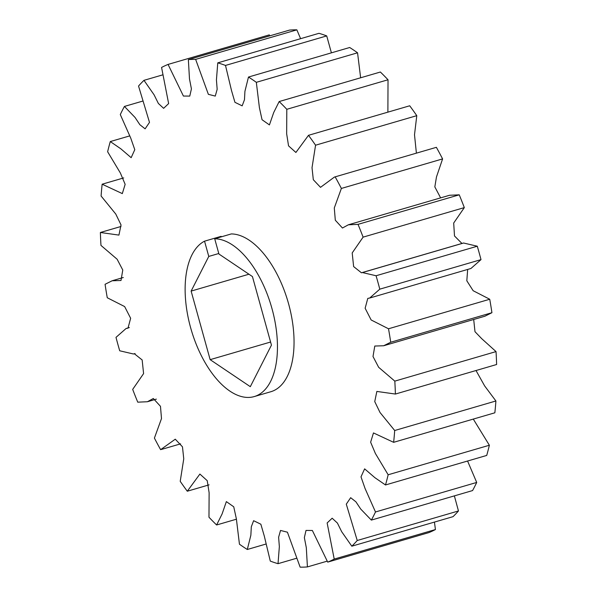 <?xml version="1.0" encoding="UTF-8"?>
<svg xmlns="http://www.w3.org/2000/svg" width="597" height="597" viewBox="0 0 597 597"><rect width="100%" height="100%" fill="white"/><g stroke="black" fill="none" stroke-linecap="round" stroke-linejoin="round"><path stroke-width="0.9" d="M221.286 236.845L221.144 236.33L204.54 241.173A81.752 41.738 -106.3 0 0 192.085 332.656A81.752 41.738 -106.3 0 0 253.135 396.863A81.752 41.738 -106.3 0 0 254.188 396.587A81.752 41.738 -106.3 0 0 272.978 312.395A81.752 41.738 -106.3 0 0 214.704 238.77L231.3 233.927A81.752 41.738 -106.3 0 1 289.575 307.552A81.752 41.738 -106.3 0 1 270.792 391.744L254.188 396.587M269.851 35.835L269.284 34.887L168.063 64.424L183.413 96.05L189.764 96.095L191.421 88.901L189.48 78.886L188.361 59.61L289.582 30.081A261.598 133.556 -106.3 0 1 296.858 29.85L195.637 59.379L208.368 94.333L215.263 96.087L217.166 89.304L216.435 79.916L217.763 62.857L318.977 33.32A261.598 133.556 -106.3 0 1 326.716 35.91L225.494 65.439L231.494 90.468L234.934 102.311L242.166 105.848L244.472 99.729L244.927 91.326L248.479 77.043L349.693 47.506A261.598 133.556 -106.3 0 1 357.551 52.797L256.329 82.326L259.404 107.661L262.046 119.728L269.426 124.915L273.702 112.549L279.165 101.55L380.386 72.021A261.598 133.556 -106.3 0 1 388.02 79.774L286.799 109.311L286.657 133.788L288.545 145.855L295.896 152.474L308.492 135.318L409.706 105.781A261.598 133.556 -106.3 0 1 416.781 115.669L315.567 145.205L312.022 167.705L313.313 179.712L320.514 187.339L334.424 177.063L436.377 147.325L334.424 177.063M300.604 38.686L296.858 29.85M331.402 52.849L326.716 35.91M360.64 77.782L357.551 52.797M387.886 112.154L388.02 79.774M416.393 153.145L414.505 134.78L416.781 115.669M440.631 197.876L434.832 186.898L436.467 176.973L442.593 158.906A261.598 133.556 -106.3 0 0 436.377 147.325M459.242 194.831L449.571 195.264L348.357 224.8L358.021 224.36L459.242 194.831A261.598 133.556 -106.3 0 1 464.317 207.607L363.103 237.136L352.193 252.941L353.633 266.59L361.476 272.814L362.304 272.53L376.073 275.747L477.287 246.218L463.526 243.001L362.304 272.53M461.929 243.464L454.496 235.957L453.69 223.039L464.317 207.607M481.003 259.628L379.789 289.164L369.722 298.022L470.936 268.486L481.003 259.628A261.598 133.556 -106.3 0 0 477.287 246.218M491.928 312.701L390.714 342.238L383.647 345.76L484.861 316.231L491.928 312.701A261.598 133.556 -106.3 0 0 489.734 299.246L473.152 290.717L466.817 280.784L467.667 269.441M383.647 345.76L374.789 346.036L373.006 356.513L378.655 367.297L394.811 381.125A261.598 133.556 73.7 0 1 395.393 394.05L496.614 364.513A261.598 133.556 -106.3 0 0 496.032 351.596L481.719 338.678L474.988 331.693L473.697 319.485M395.393 394.05L376.849 391.431L374.744 401.594L380.013 412.482L394.692 430.512A261.598 133.556 73.7 0 1 393.632 442.325L494.846 412.796A261.598 133.556 -106.3 0 0 495.906 400.983L484.652 385.931L476.01 370.528M393.632 442.325L373.468 432.929L370.633 442.198L375.394 453.496L388.154 474.772A261.598 133.556 73.7 0 1 385.498 484.965L486.712 455.436A261.598 133.556 -106.3 0 0 489.368 445.243L473.287 419.087M385.498 484.965L374.886 477.675L364.625 468.854L360.998 476.854L365.073 488.525L375.483 511.972A261.598 133.556 73.7 0 1 371.349 520.099L472.563 490.57A261.598 133.556 -106.3 0 0 476.704 482.443L467.57 461.018M371.349 520.099L360.715 509.054L355.909 501.816L350.663 497.697L346.29 504.159L357.237 540.494A261.598 133.556 73.7 0 1 351.805 546.195L453.019 516.666A261.598 133.556 -106.3 0 0 458.459 510.957L454.369 495.876M351.805 546.195L341.685 531.711L337.417 523.076L332.163 518.211L327.141 522.95L334.216 559.076A261.598 133.556 73.7 0 1 327.716 562.113L428.937 532.576A261.598 133.556 -106.3 0 0 435.429 529.546L434.437 522.084M162.563 74.916L143.981 80.334L154.093 94.826L158.369 103.453L163.615 108.326L168.638 103.58L161.571 67.454A261.598 133.556 73.7 0 1 168.063 64.424M442.593 158.906L341.38 188.443L334.29 207.965L335.305 220.211L342.462 228.017L348.357 224.8M369.722 298.022L367.789 298.396L365.133 308.246L371.147 319.97L388.513 328.775L489.734 299.246M394.811 381.125L496.032 351.596M394.692 430.512L495.906 400.983M388.154 474.772L489.368 445.243M375.483 511.972L476.704 482.443M357.237 540.494L458.459 510.957M334.216 559.076L435.429 529.546M327.716 562.113L312.365 530.487L306.015 530.434L304.358 537.636L306.306 547.65L307.418 566.919L327.149 561.165M307.418 566.919A261.598 133.556 73.7 0 1 300.142 567.15L287.418 532.196L280.523 530.449L278.612 537.225L279.351 546.621L278.023 563.68L296.396 558.314M278.023 563.68A261.598 133.556 73.7 0 1 270.284 561.09L264.292 536.061L260.852 524.218L253.621 520.688L251.315 526.8L250.859 535.211L247.307 549.494L265.598 544.151M247.307 549.494A261.598 133.556 73.7 0 1 239.449 544.203L236.375 518.868L233.74 506.801L226.36 501.614L222.084 513.98L216.614 524.979L236.36 519.218M216.614 524.979A261.598 133.556 73.7 0 1 208.98 517.226L209.122 492.741L207.234 480.682L199.891 474.055L187.294 491.219L209.114 484.846M187.294 491.219A261.598 133.556 73.7 0 1 180.219 481.331L183.757 458.824L182.473 446.825L175.272 439.191L160.623 449.675A261.598 133.556 73.7 0 1 154.407 438.094L161.496 418.572L160.474 406.318L153.317 398.512L147.429 401.736L137.758 402.169A261.598 133.556 73.7 0 1 132.683 389.393L143.593 373.595L142.153 359.946L134.303 353.715L133.474 353.999L119.713 350.782A261.598 133.556 73.7 0 1 115.997 337.372L126.064 328.514L127.997 328.141L130.646 318.283L124.639 306.567L107.266 297.754A261.598 133.556 73.7 0 1 105.072 284.299L112.139 280.769L120.99 280.493L122.773 270.016L117.124 259.232L100.968 245.404A261.598 133.556 73.7 0 1 100.386 232.487L118.93 235.099L121.034 224.935L115.773 214.054L101.094 196.017A261.598 133.556 73.7 0 1 102.154 184.204L122.318 193.6L125.146 184.339L120.393 173.04L107.632 151.757A261.598 133.556 73.7 0 1 110.288 141.564L120.9 148.862L131.153 157.675L134.788 149.683L130.706 138.011L120.295 114.557A261.598 133.556 73.7 0 1 124.437 106.43L135.064 117.475L139.877 124.721L145.116 128.84L149.496 122.378L138.541 86.043A261.598 133.556 73.7 0 1 143.981 80.334M120.99 226.472L100.386 232.487M123.713 177.913L102.154 184.204M129.43 135.982L110.288 141.564M142.631 101.124L124.437 106.43M388.513 328.775A261.598 133.556 73.7 0 1 390.714 342.238M376.073 275.747A261.598 133.556 73.7 0 1 379.789 289.164M358.021 224.36A261.598 133.556 73.7 0 1 363.103 237.136M335.163 176.861A261.598 133.556 73.7 0 1 341.38 188.443M308.492 135.318A261.598 133.556 73.7 0 1 315.567 145.205M279.165 101.55A261.598 133.556 73.7 0 1 286.799 109.311M248.479 77.043A261.598 133.556 73.7 0 1 256.329 82.326M217.763 62.857A261.598 133.556 73.7 0 1 225.494 65.439M188.361 59.61A261.598 133.556 73.7 0 1 195.637 59.379M204.54 241.173L208.771 256.426L191.13 291.09L210.151 359.655L250.307 386.677L271.448 345.133L252.434 276.56L218.935 254.023L214.704 238.77M270.59 342.021L210.151 359.655M248.949 274.217L191.13 291.09M218.793 253.509L208.771 256.426M462.697 243.285L362.797 272.433M180.607 443.855L161.354 449.466M156.369 399.124L147.429 401.736M135.071 353.536L133.474 353.999M129.333 327.559L126.064 328.514M123.303 277.515L112.139 280.769"/></g></svg>
